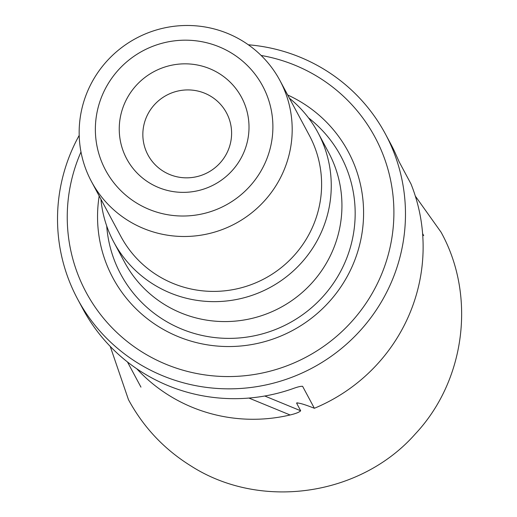 <?xml version="1.0" encoding="UTF-8"?>
<svg xmlns="http://www.w3.org/2000/svg" width="517" height="517" viewBox="0 0 517 517"><rect width="100%" height="100%" fill="white"/><g stroke="black" fill="none" stroke-linecap="round" stroke-linejoin="round"><path stroke-width="0.78" d="M80.988 151.953A163.947 161.149 -28.2 0 0 166.157 364.349A163.947 161.149 -28.2 0 0 386.761 259.877A163.947 161.149 -28.2 0 0 261.117 55.448M99.193 195.988A133.528 131.247 -28.2 0 0 178.113 336.599A133.528 131.247 -28.2 0 0 351.78 267.341A133.528 131.247 -28.2 0 0 287.691 94.999M248.315 44.779A174.643 171.663 151.8 0 1 385.436 134.045A174.643 171.663 151.8 0 1 359.302 331.623A174.643 171.663 151.8 0 1 162.887 375.84A174.643 171.663 151.8 0 1 77.563 298.994A174.643 171.663 151.8 0 1 79.198 135.389M385.436 134.045L390.703 143.868A174.643 171.663 151.8 0 1 394.542 151.494L399.227 161.97L410.989 183.929A174.643 171.663 -28.2 0 1 314.375 408.281L302.607 386.322C300.881 386.109 297.456 386.949 292.318 388.849A174.643 171.663 151.8 0 1 168.148 385.663A174.643 171.663 151.8 0 1 82.823 308.823L77.563 298.994M136.772 368.776A160.386 157.646 -28.2 0 0 192.33 407.331A160.386 157.646 -28.2 0 0 290.108 414.977C295.834 413.613 299.356 412.211 300.681 410.769L296.629 403.195C298.212 402.53 304.125 404.223 314.375 408.281M296.764 402.846L296.629 403.195A160.386 157.646 151.8 0 0 297.727 402.846M209.715 68.683A65.129 64.018 151.8 0 1 222.969 179.024A65.129 64.018 151.8 0 1 119.698 136.591A65.129 64.018 151.8 0 1 209.715 68.683M219.137 46.814A89.105 87.58 151.8 0 1 237.264 197.765A89.105 87.58 151.8 0 1 95.981 139.719A89.105 87.58 151.8 0 1 219.137 46.814M227.68 33.45A106.922 105.1 151.8 0 1 279.923 80.497A106.922 105.1 151.8 0 1 235.306 223.628A106.922 105.1 151.8 0 1 91.425 181.486A106.922 105.1 151.8 0 1 107.426 60.521A106.922 105.1 151.8 0 1 227.68 33.45M279.923 80.497L309.34 135.396A106.922 105.1 151.8 0 1 264.723 278.534A106.922 105.1 151.8 0 1 120.842 236.385L91.425 181.486M289.43 98.243A115.834 113.856 151.8 0 1 317.968 132.63A115.834 113.856 151.8 0 1 269.635 287.698A115.834 113.856 151.8 0 1 113.759 242.04A115.834 113.856 151.8 0 1 100.931 199.232M317.968 132.63L328.65 152.573A115.834 113.856 151.8 0 1 280.317 307.634A115.834 113.856 151.8 0 1 124.442 261.977L113.759 242.04M204.726 93.234A44.552 43.79 -28.2 0 0 154.622 104.518A44.552 43.79 -28.2 0 0 147.952 154.919A44.552 43.79 -28.2 0 0 207.905 172.478A44.552 43.79 -28.2 0 0 226.491 112.842A44.552 43.79 -28.2 0 0 204.726 93.234M106.709 225.968A124.868 122.736 -28.2 0 0 181.713 329.077A124.868 122.736 -28.2 0 0 337.465 277.002A124.868 122.736 -28.2 0 0 308.487 117.857M290.108 414.977L248.935 398.064M264.769 396.016L300.681 410.769M423.701 235.642L422.602 233.594M140.954 387.136L127.473 361.965M415.332 196.098L441.053 232.178C476.325 295.853 465.313 380.699 415.358 433.873C360.549 496.217 260.555 510.66 190.792 465.849C164.167 449.273 143.39 427.21 128.462 399.66L110.231 346.409"/></g></svg>
